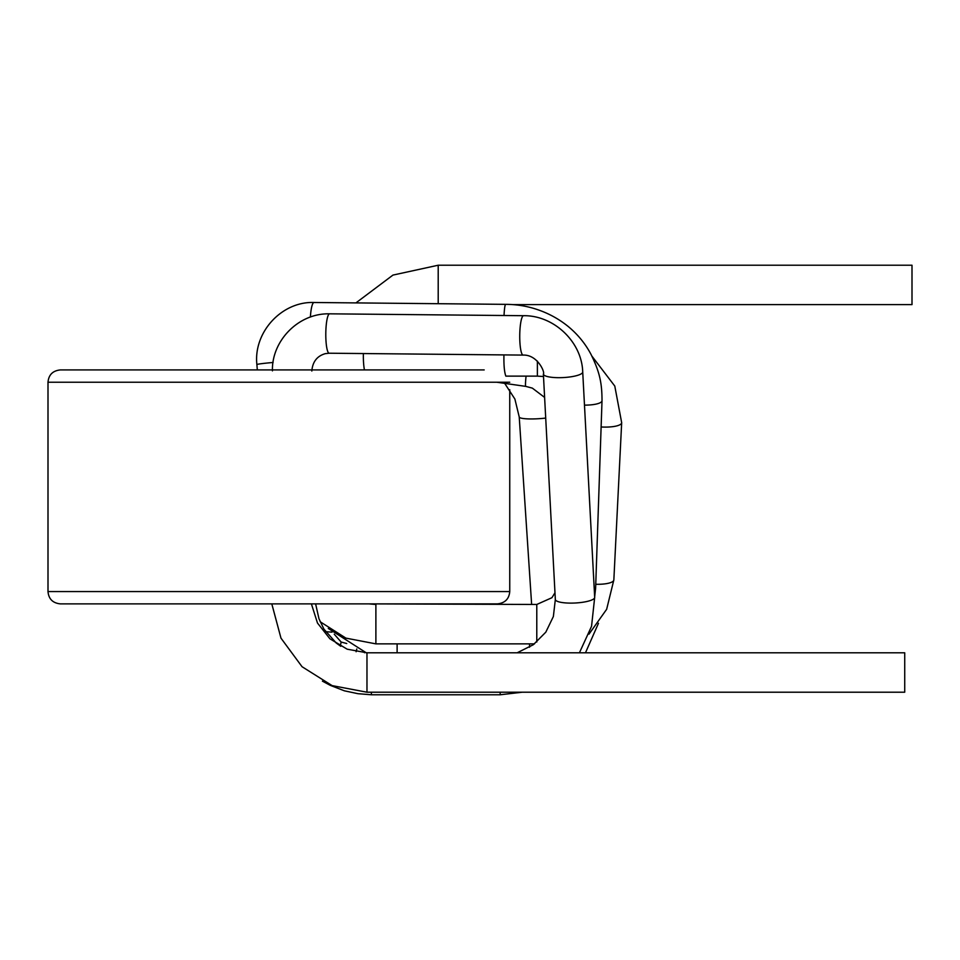 <?xml version="1.0" encoding="UTF-8"?>
<svg xmlns="http://www.w3.org/2000/svg" width="960" height="960" viewBox="0 0 960 960"><rect width="100%" height="100%" fill="white"/><g stroke="black" fill="none" stroke-linecap="round" stroke-linejoin="round"><path stroke-width="1.44" d="M509.748 591.564C509.088 598.968 504.984 603.072 497.436 603.876L60.312 603.876C52.764 603.072 48.66 598.968 48 591.564L509.748 591.564L509.748 389.724M509.748 382.236L48 382.236C48.66 374.82 52.764 370.716 60.312 369.924L484.188 369.924M391.656 369.924L158.82 369.924M513.156 304.62L912 304.62L912 265.224L438.204 265.224L438.204 303.696M503.916 354.9L503.916 356.664C503.796 365.892 504.444 372.372 505.848 376.128L537.384 376.128L537.384 361.104M536.784 642.012L536.784 604.464L368.892 603.876L375.888 604.464L375.888 643.872L345.9 638.124L320.148 621.732M584.484 405.132A19.704 5.076 2 0 0 602.016 400.692C601.98 382.752 599.64 371.976 590.988 354.348C585.264 343.512 577.536 334.116 567.792 326.16C558.84 318.984 548.904 313.536 538.008 309.792C527.58 306.18 516.828 304.368 505.728 304.356L505.728 304.356C504.996 304.416 504.42 308.124 504.024 315.504M904.728 652.8L904.728 692.208L366.972 692.208L366.972 652.8L904.728 652.8M504.696 383.364L514.884 399.048L519.228 416.964A19.704 3.024 -3.8 0 0 545.712 418.068M331.992 632.148L325.596 631.668M346.752 643.512L341.172 642.06L340.26 645.96M356.796 648.984L356.112 651.744M496.812 382.236L525.792 386.388A19.704 1.344 -81.8 0 1 526.068 376.128M397.116 643.872L397.116 652.8M529.548 643.872L529.548 647.232M595.764 584.28A19.704 5.292 2.9 0 0 613.848 579.912L606.648 609.3L588.984 634.164M601.116 426.972A19.704 5.292 2.9 0 0 621.672 422.7L613.848 579.912M364.428 369.924A19.704 3.9 -89.9 0 1 363.348 356.316A19.704 3.9 -89.9 0 1 363.384 353.556M364.572 652.752L363.576 651.84M594.288 589.98A19.704 5.076 2 0 0 594.924 589.5A19.704 5.076 2 0 0 595.62 588.228L602.016 400.692M311.832 371.028C312.588 361.776 317.112 355.968 325.392 353.628L329.244 353.22A19.704 3.624 -89.4 0 1 325.8 333.396A19.704 3.624 -89.4 0 1 329.616 313.824C297.972 312.984 271.512 341.412 272.436 370.872M517.152 652.8L533.328 644.724L545.808 632.16L553.368 616.524L555.336 599.484L543.372 374.052C545.244 372.54 537.564 354.528 523.188 355.092A19.704 3.624 -89.4 0 1 519.744 335.352A19.704 3.624 -89.4 0 1 523.572 315.696L329.616 313.824M543.372 374.052A19.704 4.572 -3 0 0 563.04 377.58A19.704 4.572 -3 0 0 582.72 371.964C581.868 341.868 553.884 315.252 523.572 315.696M555.336 599.484A19.704 4.572 -3 0 0 575.004 603.012A19.704 4.572 -3 0 0 594.12 598.572A19.704 4.572 -3 0 0 594.684 597.396L582.72 371.964M500.172 692.208L500.172 694.776L522.336 692.208M371.4 692.208L371.4 694.776L500.172 694.776M273.084 362.472A19.704 0.804 175.4 0 0 256.884 364.572L257.316 369.924M310.392 317.028A19.704 3.624 -89.4 0 1 314.028 302.496C281.82 301.236 253.332 332.196 256.884 364.572M48 591.564L48 382.236M355.92 302.904L392.952 275.088L438.204 265.224M519.228 416.964L531.636 604.464M341.172 642.06L334.248 634.2M598.476 623.268L585.468 652.8M525.792 386.388L532.344 388.128L544.608 397.416M366.24 652.8L328.296 628.464M537.384 376.128L543.504 376.524M591.924 356.148L614.784 386.052L621.672 422.7M375.888 643.872L534.48 643.872M271.8 603.876L280.98 638.16L302.052 666.72L332.1 685.608L366.972 692.208M311.388 603.876L317.484 623.04L329.952 638.832L347.184 649.188L366.972 652.8M523.188 355.092L329.244 353.22M579.42 652.8L591.552 626.28L594.684 597.396M594.66 596.892L595.62 588.228M536.784 604.464L551.928 597.708L554.976 592.764M505.728 304.356L314.028 302.496M322.416 681.156L330.324 685.368L344.34 690.804L357.972 693.696L371.4 694.776M340.776 646.296L336.192 642.984L323.904 629.076L318.972 618.756L315.612 603.876"/></g></svg>
